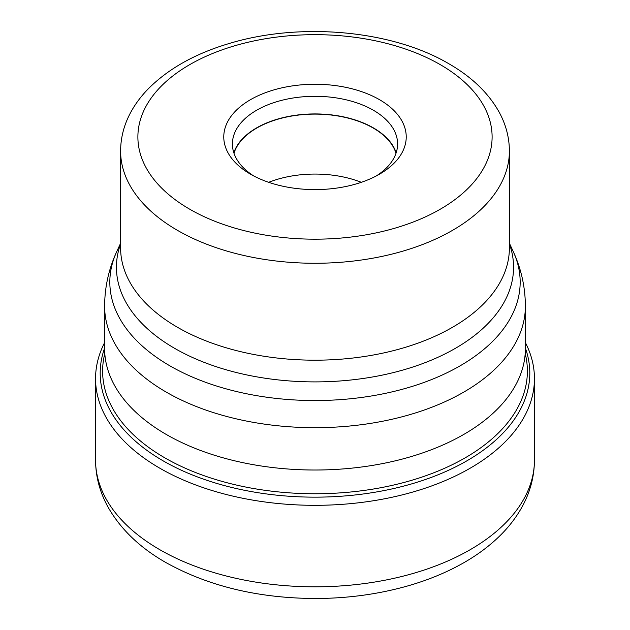 <?xml version="1.0" encoding="UTF-8"?>
<svg xmlns="http://www.w3.org/2000/svg" width="630" height="630" viewBox="0 0 630 630"><rect width="100%" height="100%" fill="white"/><g stroke="black" fill="none" stroke-linecap="round" stroke-linejoin="round"><path stroke-width="0.94" d="M525.381 342.586A219.445 126.701 180 0 1 534.445 378.622A219.445 126.701 180 0 1 398.979 495.676A219.445 126.701 180 0 1 159.823 468.208A219.445 126.701 180 0 1 95.555 378.622A219.445 126.701 180 0 1 104.619 342.586M525.381 348.091A214.806 124.015 0 0 1 416.918 482.304A214.806 124.015 0 0 1 163.107 460.829A214.806 124.015 180 0 1 104.619 348.091M525.239 353.737A212.389 122.622 0 0 1 410.028 480.792A212.389 122.622 0 0 1 164.816 457.837A212.389 122.622 180 0 1 104.761 353.737M166.233 434.44A210.381 121.464 0 0 0 393.466 461.255A210.381 121.464 0 0 0 525.333 351.099A210.381 121.464 0 0 0 525.381 348.555L525.381 306.219A210.381 121.464 180 0 1 395.514 418.438A210.381 121.464 180 0 1 166.233 392.104A210.381 121.464 180 0 1 166.139 392.049A210.381 121.464 180 0 1 104.619 306.219L104.619 348.555A210.381 121.464 0 0 0 104.667 351.099A210.381 121.464 0 0 0 166.233 434.44M379.512 99.682A91.232 52.676 0 0 0 250.488 99.682A91.232 52.676 0 0 0 250.488 174.171L250.488 174.171A91.232 52.676 0 0 0 379.512 174.171A91.232 52.676 0 0 0 379.512 99.682M376.307 175.935A82.593 47.683 0 0 0 397.593 143.979A82.593 47.683 0 0 0 373.401 110.258A82.593 47.683 0 0 0 283.39 99.926A82.593 47.683 0 0 0 232.407 143.979A82.593 47.683 0 0 0 253.693 175.935M233.832 152.799A82.593 47.683 180 0 1 290.611 116.054A82.593 47.683 180 0 1 373.401 127.898A82.593 47.683 180 0 1 396.168 152.799M396.01 153.271A82.294 47.51 0 0 0 373.188 128.024A82.294 47.51 0 0 0 290.336 116.29A82.294 47.51 0 0 0 233.99 153.271M268.679 182.306A82.294 47.51 180 0 1 361.321 182.306M159.823 549.707A219.445 126.701 0 0 0 398.979 577.174A219.445 126.701 0 0 0 534.445 460.12C534.342 476.713 530.113 492.471 521.782 507.41C516.348 517.104 509.497 526.129 501.212 534.476C490.967 544.777 478.95 553.935 465.168 561.944C448.001 571.906 428.841 579.899 407.689 585.939C378.543 594.2 347.918 598.39 315.811 598.5C258.418 598.295 208.333 586.247 165.556 562.362C140.269 547.895 121.299 529.83 108.651 508.174C100.036 493.022 95.665 477.005 95.555 460.12A219.445 126.701 0 0 0 159.823 549.707M104.619 306.219C104.714 287.099 108.754 268.892 116.739 251.606A205.175 118.456 0 0 0 169.832 365.802A205.175 118.456 0 0 0 169.919 365.849A205.175 118.456 0 0 0 417.454 384.717A205.175 118.456 0 0 0 513.261 251.606C521.246 268.892 525.286 287.099 525.381 306.219M509.394 243.889A198.56 114.636 180 0 1 409.437 368.101A198.56 114.636 180 0 1 174.691 348.374A198.56 114.636 180 0 1 174.597 348.319A198.56 114.636 180 0 1 120.606 243.889M120.606 247.952A194.394 112.235 0 0 0 177.542 327.316A194.394 112.235 0 0 0 177.636 327.372A194.394 112.235 0 0 0 389.45 351.627A194.394 112.235 0 0 0 509.394 247.952L509.394 151.035A194.394 112.235 180 0 1 389.387 254.725A194.394 112.235 180 0 1 177.542 230.391A194.394 112.235 180 0 1 177.408 230.32A194.394 112.235 180 0 1 120.606 151.035L120.606 247.952M189.764 209.231A177.117 102.257 180 0 1 189.638 209.16A177.117 102.257 180 0 1 189.819 64.583A177.117 102.257 180 0 1 440.236 64.622A177.117 102.257 180 0 1 440.362 64.693A177.117 102.257 0 0 1 440.181 209.262A177.117 102.257 0 0 1 189.764 209.231M95.555 378.622L95.555 460.12M534.445 378.622L534.445 460.12M509.394 243.219L513.261 251.606M120.606 243.219L116.739 251.606M120.606 151.035C120.677 137.513 124.079 124.575 130.812 112.195C135.285 104.005 141.002 96.327 147.963 89.145C168.037 68.867 195.048 53.668 229.013 43.557C299.872 21.908 391.773 30.035 448.875 63.764C471.705 76.876 488.47 93.02 499.188 112.195C505.922 124.575 509.323 137.513 509.394 151.035"/></g></svg>

